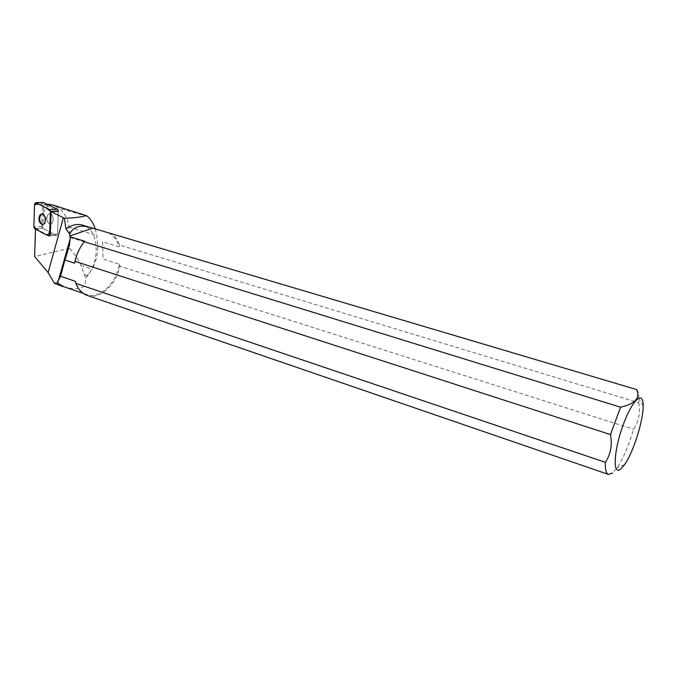 <?xml version="1.0" encoding="UTF-8"?>
<svg xmlns="http://www.w3.org/2000/svg" width="677" height="677" viewBox="0 0 677 677"><rect width="100%" height="100%" fill="white"/><g stroke="black" fill="none" stroke-linecap="round" stroke-linejoin="round"><path stroke-width="0.51" stroke-dasharray="3.38 2.54" d="M48.05 214.448C45.96 218.925 46.645 222.149 50.115 224.121C54.27 224.654 54.042 213.644 49.886 213.619L48.05 214.448L49.886 213.619C54.042 213.644 54.27 224.654 50.115 224.121L47.398 221.684C46.383 218.84 46.603 216.42 48.05 214.448M47.483 204.369L44.267 204.454L58.349 211.385L57.528 234.03L56.293 235.342L42.524 228.259L41.771 226.524L42.524 203.87L43.362 202.457M63.833 286.709L63.9 286.693C79.641 291.169 86.783 288.402 85.327 278.382C100.797 262.473 99.604 229.528 82.755 225.187M63.071 286.447L63.9 286.693M95.313 229.046L96.786 235.452L97.784 246.047C97.877 254.366 95.965 262.007 92.047 268.997L85.615 278.171L81.003 265.409C79.065 260.493 75.265 254.789 69.604 248.298L70.23 237.551L68.969 227.049C67.895 218.984 64.577 212.688 59.017 208.169L52.831 205.072L43.929 204.835L42.702 228.352L35.5 229.105M69.604 248.298L34.629 256.541M43.218 212.967L47.974 205.216M87.587 216.488L59.017 208.169M51.46 204.615L52.831 205.072M62.276 286.388L63.435 286.769M49.099 235.731L35.517 228.699M108.438 232.956C113.584 235.359 117.104 239.971 119.008 246.8L102.557 241.782L103.073 259.071L119.406 264.233C116.258 283.341 99.637 299.327 86.876 294.613C81.443 292.692 77.601 288.25 75.35 281.268M82.213 244.549L84.752 241.266M636.693 389.58C638.123 391.01 638.851 394.099 638.86 398.838L638.724 402.713L119.44 245.04C117.485 239.193 114.278 235.114 109.801 232.795M638.724 402.713C640.476 412.716 638.766 421.551 633.596 429.235C628.772 445.661 623.221 458.574 616.942 467.976L612.541 473.02M119.008 246.8L119.44 245.04M87.121 295.384C99.671 299.996 116.038 285.025 119.922 266.256L633.596 429.235M119.922 266.256L119.406 264.233M102.557 241.782L103.073 259.071M49.785 235.698L56.293 235.342L42.702 228.352M48.363 235.774L56.572 235.418L57.528 234.03L50.335 234.411L57.528 234.03L58.349 211.385M42.769 224.425L42.922 224.442C47.068 224.976 46.823 213.907 42.676 213.881L42.109 213.924M41.771 226.524L33.85 226.888M34.569 204.09L42.524 203.87M34.612 228.648L42.524 228.259M68.969 227.049L96.786 235.452M81.003 265.409L92.047 268.997M70.23 237.551L97.784 246.047M84.507 274.557L87.688 275.615M56.572 235.418L49.523 235.808L56.572 235.418M42.676 213.881L41.94 213.907M83.034 293.293L86.876 294.613M643.15 405.98L638.86 398.838M624.541 464.684L616.942 467.976"/><path stroke-width="1.02" d="M43.362 202.457L57.579 209.32L58.349 211.385L51.13 211.63L64.4 218.214C73.717 218.028 81.02 217.165 86.309 215.616L51.46 204.615M49.607 234.454L50.403 211.351L49.624 209.574L35.779 202.736L34.569 204.09L33.85 226.888L34.612 228.648L48.363 235.774L50.335 234.411L51.13 211.63M40.112 214.736C38.022 219.246 38.716 222.488 42.186 224.476C46.341 225.009 46.087 213.932 41.94 213.907L40.112 214.736M63.833 286.709L57.13 282.851L63.071 286.447L83.034 293.293M57.046 283.096L54.405 283.316L48.126 272.577L34.629 256.541L35.5 229.105M95.313 229.046C93.595 223.706 91.014 219.517 87.587 216.488L86.309 215.616M82.755 225.187L82.509 225.119C77.136 223.655 71.601 224.882 65.914 228.818L64.4 218.214M57.13 282.851L60.524 276.275L64.916 260.019C67.742 252.013 69.519 244.888 70.239 238.634L69.638 234.03L65.914 228.818M54.405 283.316L62.673 286.523M49.785 235.698L49.099 235.731L50.335 234.411M47.483 204.369L50.106 204.293M69.638 234.03C73.353 226.888 80.064 224.646 89.779 227.286L636.693 389.58C640.484 397.958 635.111 403.83 620.589 407.19L84.312 241.74L84.752 241.266L70.188 236.781M612.541 473.02L608.488 474.433C606.152 473.604 605.103 469.567 605.356 462.323L75.909 283.384L75.35 281.268L60.524 276.275M64.916 260.019L74.614 263.167C75.875 256.295 78.414 250.092 82.213 244.549M605.356 462.323C610.679 454.385 612.389 445.136 610.459 434.566L620.589 407.19M84.312 241.74C79.827 247.317 76.729 253.85 75.012 261.347L610.459 434.566M75.012 261.347L74.614 263.167M69.748 236.002L92.58 228.234M620.868 468.933L624.541 464.684C633.257 452.549 643.345 420.722 643.15 405.98C643.48 389.41 631.979 399.895 622.764 426.036C613.413 452.058 612.668 476.286 620.868 468.933M75.909 283.384C78.312 289.612 82.052 293.615 87.121 295.384L608.369 474.391M42.109 213.924L40.84 214.711C38.767 219.06 39.41 222.301 42.769 224.425M33.85 226.888C37.573 230.197 41.737 232.812 46.332 234.716C49.108 234.911 50.301 232.016 49.895 226.033L50.403 211.359C45.808 207.475 38.225 202 34.535 205.199L33.85 226.888M58.357 211.08L50.403 211.351M43.734 202.525L35.779 202.736M49.624 209.574L57.579 209.32M48.126 272.577L63.376 217.698M49.379 235.816L48.786 235.85M43.48 202.457L35.534 202.668M42.617 224.459L42.186 224.476M55.658 205.833L51.418 204.606M57.85 282.377L70.239 238.651M82.509 225.119L89.779 227.286"/></g></svg>
